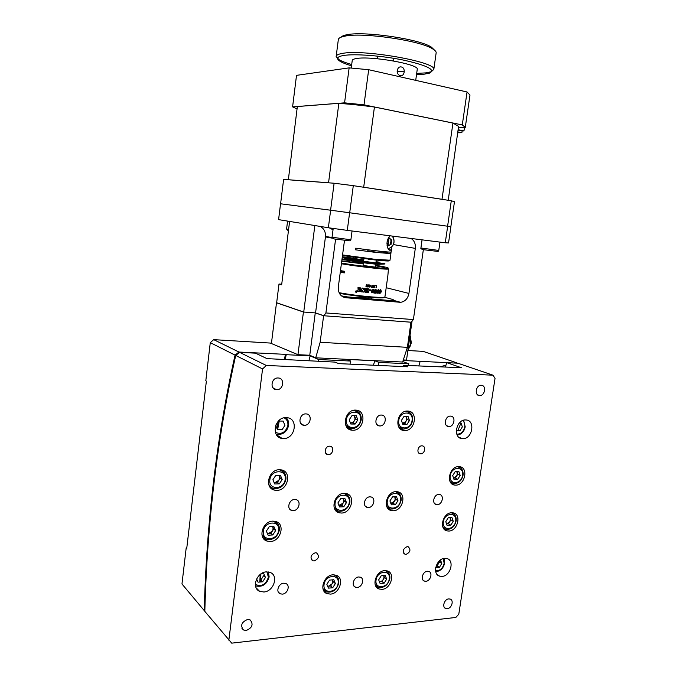 <?xml version="1.0" encoding="UTF-8"?>
<svg xmlns="http://www.w3.org/2000/svg" width="677" height="677" viewBox="0 0 677 677"><rect width="100%" height="100%" fill="white"/><g stroke="black" fill="none" stroke-linecap="round" stroke-linejoin="round"><path stroke-width="1.02" d="M271.409 343.535L276.504 302.771L303.431 312.029L297.948 354.68L270.318 343.061L213.695 339.642L238.973 352.04L235.046 355.112L210.276 342.664L213.695 339.642M186.81 547.769L186.209 547.811L186.742 548.387L206.375 381.109L205.808 380.762L210.276 342.664M186.209 547.811L181.969 583.98L204.826 611.289M284.289 359.428L285.533 354.359L238.973 352.04M204.226 610.654C206.578 521.849 216.852 436.665 235.046 355.112M285.093 359.47L286.261 354.689L285.533 354.359M308.864 360.892L310.134 355.874L286.261 354.689M310.134 355.874L318.664 359.521L318.182 361.323M318.664 359.521L350.796 361.053L349.941 364.141M373.476 365.216L374.728 360.756L346.709 359.402L350.796 361.053M374.728 360.756L378.959 362.398L378.088 365.428M408.341 365.529L408.849 363.82L378.959 362.398M402.781 361.577L408.849 363.82M403.137 360.486L420.172 361.332L418.792 366.012M405.921 416.44L406.632 419.452L405.878 421.458L402.476 423.438M457.085 363.16L420.172 361.332M456.941 362.897L423.159 351.371L408.443 350.551M440.372 366.731L445.821 365.225M448.868 531.047C457.703 530.988 461.748 514.275 453.251 512.887L451.627 512.751C442.876 512.667 438.645 529.312 447.006 530.878L448.868 531.047M270.284 541.515C280.701 541.414 285.55 524.074 275.869 521.518L272.89 521.138C262.642 521.078 257.488 538.181 266.89 541.033L270.284 541.515M275.683 521.992L275.412 521.383M276.834 490.368C287.92 490.571 292.168 471.641 281.412 469.906L279.474 469.72C268.566 469.356 263.971 488.032 274.447 490.114L276.834 490.368M281.818 470.617L281.42 469.906M382.014 589.354C390.908 588.998 395.554 573.241 387.43 570.965L384.697 570.635C375.904 570.855 371.047 586.51 379.01 588.973L382.014 589.354M393.278 510.763C402.883 510.822 406.945 493.22 397.644 491.79L396.011 491.654C386.508 491.451 382.209 508.943 391.348 510.576L393.278 510.763M404.761 430.547C415.179 431.088 418.42 411.354 407.935 411.066L407.562 411.049C397.238 410.355 393.76 429.98 404.076 430.513L404.761 430.547M352.827 430.242C363.904 430.8 367.171 410.499 356.034 410.135L355.577 410.11C344.635 409.39 341.073 429.523 352.006 430.191L352.827 430.242M346.886 427.255L347.453 427.263M355.95 410.592L355.594 410.11M341.513 513.039C351.625 513.09 355.89 495.217 346.159 493.508L344.204 493.321C334.226 493.118 329.699 510.83 339.219 512.794L341.513 513.039M330.435 594.11C339.71 593.721 344.635 577.913 336.3 575.247L333.067 574.807C323.911 575.044 318.757 590.716 326.889 593.594L330.435 594.11M406.065 554.378C410.372 552.187 411.066 549.631 408.146 546.711L407.199 546.61C402.9 548.768 402.189 551.323 405.066 554.268L406.065 554.378M314.179 560.962C318.842 558.779 319.637 556.105 316.565 552.923L315.279 552.754C310.625 554.895 309.812 557.569 312.825 560.776L314.179 560.962M328.43 454.622C332.974 454.792 334.556 446.668 330.054 446.228L329.555 446.185C325.036 445.982 323.394 454.081 327.854 454.572L328.43 454.622M420.722 453.81C424.826 453.971 426.332 446.168 422.245 445.864L421.881 445.838C417.785 445.652 416.245 453.438 420.307 453.785L420.722 453.81M425.875 581.272C430.564 581.111 433.035 572.505 428.702 571.396L427.365 571.253C422.702 571.38 420.18 579.961 424.462 581.12L425.875 581.272M368.415 507.522C373.822 507.572 376.141 497.832 370.928 496.943L369.904 496.85C364.531 496.757 362.144 506.455 367.298 507.411L368.415 507.522M357.228 587.424C362.212 587.238 364.861 578.564 360.359 577.185L358.692 576.973C353.732 577.117 351.016 585.757 355.467 587.187L357.228 587.424M379.839 425.951C385.729 426.273 387.549 415.28 381.633 415.069L381.363 415.052C375.507 414.688 373.602 425.63 379.467 425.926L379.839 425.951M282.326 594.135C287.598 593.932 290.501 585.275 285.88 583.549L283.756 583.219C278.526 583.379 275.547 591.977 280.1 593.771L282.326 594.135M304.354 425.3C310.777 425.638 312.63 414.222 306.199 413.918L305.843 413.901C299.471 413.503 297.508 424.86 303.863 425.274L304.354 425.3M448.893 426.544C454.318 426.848 456.112 416.27 450.662 416.118L450.45 416.11C445.051 415.763 443.19 426.315 448.606 426.527L448.893 426.544M293.226 510.627C299.014 510.678 301.519 500.768 296.001 499.618L294.681 499.474C288.935 499.381 286.337 509.222 291.779 510.466L293.226 510.627M437.274 504.678C442.309 504.729 444.493 495.209 439.601 494.515L438.789 494.447C433.779 494.354 431.537 503.857 436.386 504.602L437.274 504.678M447.235 608.691C451.694 608.454 454.174 600.211 450.137 599.06L448.724 598.908C444.281 599.111 441.751 607.328 445.762 608.521L447.235 608.691M246.2 630.499C252.267 627.858 253.613 624.355 250.228 619.971L247.587 619.472C241.545 622.036 240.166 625.531 243.449 629.957L246.2 630.499M276.622 389.707C283.536 390.189 285.093 377.961 278.103 377.986L278.035 377.978C271.164 377.538 269.632 389.69 276.538 389.707L276.622 389.707M479.638 395.605C485.011 396.011 486.661 385.221 481.212 385.272L481.178 385.272C475.813 384.875 474.179 395.647 479.604 395.605L479.638 395.605M442.03 576.415C450.501 576.127 454.834 560.378 446.93 558.55L444.755 558.33C436.352 558.491 431.85 574.181 439.627 576.161L442.03 576.415M435.683 567.58L437.41 566.065M439.822 562.206L440.439 560.023M263.818 591.994C273.643 591.613 278.932 575.67 270.284 572.497L266.399 571.879C256.735 572.107 251.175 587.839 259.553 591.266L263.818 591.994M260.315 581.992L261.754 580.934M283.468 438.544C295.29 439.077 298.76 418.369 286.93 417.675L286.143 417.624C274.498 416.922 270.656 437.359 282.207 438.459L283.468 438.544M284.442 426.138L284.822 425.181M462.797 438.688C472.402 439.153 475.694 420.282 466.03 419.968L465.615 419.952C456.078 419.342 452.591 438.146 462.129 438.654L462.797 438.688M457.847 430.75L460.927 423.023M455.79 485.138C464.997 485.333 468.704 467.579 459.615 466.69L458.583 466.622C449.452 466.292 445.559 483.979 454.504 485.045L455.79 485.138M239.65 352.378L266.349 365.478L262.558 368.94L235.714 355.45L239.65 352.378L255.466 353.157L266.958 358.615L335.056 362.11L338.669 363.625L407.571 366.782L403.653 365.309L461.367 367.713L446.727 362.652L445.415 366.968M260.527 581.856L260.916 573.927M277.621 429.683L279.246 421.043M259.807 582.034L260.18 574.485M262.71 536.988L262.752 536.497M277.02 428.659L278.416 421.212M235.714 355.45C217.452 437.097 207.154 522.407 204.826 611.373L231.729 643.15L455.833 617.449L458.786 614.225L495.031 378.409L492.991 375.185L457.838 363.202L446.727 362.652M262.558 368.94L228.851 640.171M492.991 375.185L266.349 365.478M403.653 365.309L403.272 366.587M269.556 486.399L270.318 486.551M262.574 536.954L263.184 537.106M297.948 354.68L309.761 355.264L315.262 312.918L303.431 312.029M315.71 357.811L320.136 342.283L407.385 347.335L402.637 362.034L315.71 357.811L309.761 355.264M320.136 342.283L323.614 315.744L410.956 322.193L407.385 347.335M315.262 312.918L323.614 315.744M403.314 359.944L406.505 360.105L412.031 321.228M394.606 236.375L393.312 236.349M448.538 242.967L445.28 242.781L447.675 226.228L450.899 226.727L448.538 242.967M280.549 203.777L278.585 219.627L328.362 227.751L330.647 210.217L280.549 203.777M330.647 210.217L349.611 212.764L347.276 230.383L328.362 227.751M447.675 226.228L349.611 212.764M445.28 242.781L347.276 230.383M411.015 238.448C414.307 240.555 415.737 243.864 415.306 248.383L408.933 293.437C407.876 298.565 405.117 301.527 400.657 302.323L345.786 297.728C340.548 296.67 338.06 293.082 338.322 286.955L344.483 240.428M314.847 225.551L303.728 312.055L276.656 302.746L279 283.993L281.734 284.238M390.705 252.081L390.231 253.257M385.78 252.301L385.712 251.793M387.278 245.768L388.09 245.108M328.904 227.827L331.087 228.487M330.122 227.997L332.999 230.019M303.728 312.055L315.558 312.943L325.442 236.916C325.815 232.008 324.046 228.504 320.128 226.414M325.899 312.943L413.393 319.569L411.227 322.218L323.911 315.761L325.899 312.943L335.589 239.193M423.345 249.686L413.393 319.569M315.558 312.943L323.911 315.761M289.604 221.43L281.657 284.789L279 283.993M384.231 297.169L392.956 299.513L394.302 300.571L393.904 300.833L342.181 296.458M394.302 300.571L400.657 302.323M348.697 297.169L341.42 295.874M384.214 297.127C386.271 299.166 359.072 296.932 339.405 293.344L339.414 293.353M364.861 296.898L364.776 297.508M372.401 299.031L371.885 299.166M368.127 298.845C364.48 296.89 360.587 296.551 356.449 297.838M340.421 37.463L343.239 35.661L345.998 34.916C362.584 30.71 419.385 38.885 431.435 47.162L434.702 50.318M436.098 53.229L436.183 52.628C436.123 51.52 434.981 50.293 432.747 48.947C420.332 40.442 361.416 31.971 344.314 36.279L341.462 37.04C339.321 37.81 338.272 38.75 338.297 39.858L336.207 56.149M351.702 64.527C345.981 62.885 341.741 61.26 338.999 59.652L336.147 56.614C336.097 55.226 338.077 54.177 342.097 53.466C362.999 48.922 436.657 61.937 433.822 69.401L431.266 71.745L425.647 72.896L416.685 73.378M416.507 74.656L424.09 74.208L429.506 73.116C435.87 69.866 427.5 65.593 404.397 60.287C382.463 55.7 354.409 53.568 343.341 55.514C336.858 56.733 335.843 58.696 340.294 61.421C342.757 62.859 346.506 64.323 351.532 65.804M401.453 66.998C405.878 67.869 404.651 76.823 400.285 75.57C395.554 74.775 396.756 65.745 401.453 66.998M417.218 69.519L417.269 69.172C418.928 64.23 370.7 55.709 356.407 58.544C353.58 59.001 352.175 59.703 352.209 60.651L351.245 68.03M397.145 71.491L404.304 71.77M406.784 418.344L406.682 418.801M458.38 130.204L462.12 130.957L461.866 132.717L458.117 131.973M461.866 132.717L458.007 132.785M464.49 127.378L463.973 130.915L458.431 129.806M462.12 130.957L463.973 130.915M469.982 95.042L467.054 91.979L462.281 124.932L465.285 127.361L469.982 95.042M467.054 91.979L368.677 69.706L349.137 67.869L344.576 102.836L364.014 104.85L368.677 69.706M462.281 124.932L364.014 104.85M349.137 67.869L296.509 75.359L292.599 106.873L344.576 102.836M297.051 108.946L292.599 106.873M452.947 123.062L441.988 199.292L363.693 187.224L374.432 107.017L452.947 123.062L458.583 126.362L448.233 200.282M361.941 186.996L363.693 187.224M441.988 199.292L442.614 199.419M458.752 127.555L458.837 126.971M447.785 226.245L450.797 226.71M450.84 226.719L454.47 201.738L451.288 200.756L447.599 226.22L349.704 212.773L353.301 185.659L334.108 183.23L283.612 179.413L280.591 203.785L330.596 210.208L334.108 183.23M331.256 210.302L348.993 212.68M451.288 200.756L353.301 185.659M288.351 179.769L297.347 106.534L338.855 103.319L328.557 182.773L288.233 179.727M348.841 104.156L338.855 103.319M328.557 182.773L329.377 182.875M374.432 107.017L363.608 105.697M349.053 104.14L363.202 105.612M458.778 127.521L465.285 127.361M387.929 248.357C393.354 248.637 396.282 239.438 391.856 236.028M388.158 248.764C394.149 246.352 395.554 242.129 392.381 236.095M387.066 245.582L387.642 246.089L391.069 244.338L391.661 240.081L388.818 237.559L388.276 237.839M388.056 238.296L388.818 237.559M341.775 260.84L353.166 262.27L353.318 261.178M345.109 258.089L350.229 258.775M352.988 259.494L348.046 258.986M363.388 262.676L363.016 265.46L375.312 267.127M375.676 264.182L364.175 262.794M342.3 256.913L353.622 258.242M342.317 256.778L353.716 258.208M363.752 261.347L375.786 262.955M363.938 258.622L363.583 261.246L375.887 262.93L376.277 260.078M375.862 260.036L368.373 259.181M375.963 262.329L378.858 262.744L378.942 262.117L376.048 261.703M353.411 258.377L363.761 259.917M350.314 258.14L363.676 260.535M377.47 263.692L377.385 264.343L384.807 263.996L384.891 263.361L377.47 263.692L342.037 258.859M367.086 262.566L366.993 263.226L341.953 259.511M377.385 264.343L366.993 263.226M375.938 262.558L380.195 263.192L375.904 262.803M350.373 258.809L344.931 258.208L350.373 258.809M371.402 262.735L365.91 262.388M345.439 259.359L344.128 258.936L346.742 258.876L363.625 260.958M378.858 262.744L382.183 263.387M342.198 257.632L350.263 258.538M342.283 257.015L343.18 257.108M367.332 286.591L367.112 285.533L366.147 285.626L366.57 284.882L367.518 285.229L366.553 284.636L365.944 286.439L367.332 286.591M367.983 287.048L368.034 284.746L367.983 287.048M369.972 287.099L370.378 285.322L369.278 284.924L368.821 285.415L370.006 285.288L370.099 286.473L368.677 286.777L369.972 287.099M371.318 286.151L370.776 285.855L371.318 286.151M372.849 286.489L372.748 287.26L371.555 287.395L372.909 287.522L373.078 286.261L371.893 285.812L373.086 285.626L371.961 285.33L371.817 286.396L372.849 286.489M373.526 287.573L374.516 286.532L374.593 287.657L374.906 285.389L374.263 286.456L373.535 285.271L374.034 286.684L373.526 287.573M376.514 285.508L375.202 285.406L376.26 285.787L375.989 287.759L376.514 285.508M357.041 291.702C356.61 290.645 356.051 290.568 355.349 291.482C355.78 292.54 356.347 292.616 357.041 291.702M358.505 291.474L359.411 290.365L359.242 291.575L360.325 291.702L360.833 287.928L359.749 287.793L359.504 289.604L358.912 289.24L359.115 287.717L357.989 287.573L358.099 289.874L357.388 291.33L358.505 291.474M362.559 290.289L363.219 291.956L364.082 292.066L364.81 288.385L363.71 288.258L363.507 289.79L362.745 288.148L362.009 288.123L361.298 291.829L362.339 291.948L362.559 290.289M366.249 292.396L366.765 288.597L365.648 288.478L365.131 292.278L366.249 292.396L366.68 288.588M367.797 289.748L367.586 292.489L368.677 292.616L369.067 289.849L368.855 289.104L367.239 288.639L367.095 289.671L367.797 289.748L367.095 289.663M369.566 290.78L370.962 290.907L371.098 289.891L369.701 289.764L369.566 290.78L370.878 290.882L371.021 289.883M372.638 290.289L371.334 291.254L371.817 292.819L373.442 292.092L373.831 289.265L372.925 289.189L372.485 291.812L372.638 290.289M376.294 289.858L375.397 289.384L374.305 290.331L373.924 293.073L374.787 293.124L375.295 290.45L375.312 293.166L376.141 293.217L376.294 289.858M379.501 291.482L378.248 289.528L376.861 291.347C377.453 293.877 378.325 293.92 379.501 291.482L377.715 293.293M380.584 290.814L379.594 293.361L380.677 292.972L381.337 291.474L380.846 289.773L380.119 289.604L379.983 290.602L380.584 290.814M340.269 272.247L344.305 272.916L344.517 271.282L340.48 270.614M384.959 296.636L384.934 296.797C385.01 298.523 358.184 296.171 339.084 292.684M387.887 275.463L387.549 276.91M387.87 275.573L388.429 269.031C386.051 269.742 359.216 266.763 341.394 263.759M341.733 261.195L363.227 263.886M375.49 265.79L384.367 267.449L383.918 266.772C387.625 267.576 388.953 268.084 387.896 268.304C385.535 268.989 358.903 266.01 341.479 263.065M340.599 271.722L340.692 270.986M366.155 285.55L366.926 284.873M367.721 287.014L368.246 286.447M368.034 286.659L368.212 284.763M369.134 287.158L370.192 286.718L369.854 284.932M368.821 285.406L369.803 285.22M371.555 287.387L372.909 287.522M376.2 287.776L376.42 285.508M375.16 285.686L376.26 285.787M363.439 289.638L362.517 288.063M361.298 291.812L362.254 291.931L362.542 290.433M364.725 288.377L364.26 291.812L363.515 292.092M365.14 292.269L366.164 292.371M376.141 293.217L376.429 290.458L375.693 289.392M373.924 293.056L374.703 293.107L375.413 290.416M375.312 293.149L376.057 293.192M378.341 290.67L377.605 291.372L377.994 292.142M378.638 289.536L379.408 291.457M353.216 261.931L363.304 263.302M375.574 265.206L383.918 266.772M340.336 271.697L344.441 271.875L340.438 270.944M343.171 271.452L343.104 271.934M366.858 285.702L366.045 286.049L366.435 286.625M367.289 285.195L366.934 284.628M366.418 286.87L367.374 286.337L366.875 285.457M355.865 291.821L356.373 291.99L356.483 291.203L355.916 291.135L355.865 291.821M355.501 291.499L356.889 291.677L355.501 291.499M366.452 285.711L366.215 286.473L367.069 286.557L367.162 285.88L366.452 285.711M377.698 291.389L378.731 291.44C378.392 290.475 378.045 290.458 377.698 291.389M374.237 286.379L373.763 285.288M373.23 287.53L374.415 286.633M374.373 287.623L374.821 285.381M359.022 287.708L359.242 289.553M357.397 291.322L358.421 291.457L359.326 290.357M359.242 291.559L360.24 291.677L360.748 287.911M368.39 288.774L368.99 289.832L368.593 292.599L367.586 292.481M373.738 289.257L373.365 292.066L371.978 292.887M372.265 291.838L372.553 290.281M380.474 289.621L381.244 291.448L380.584 292.946L379.602 293.336M393.185 237.187L393.329 236.214M389.656 235.748L387.041 241.867C387.058 247.308 388.073 250.126 390.087 250.304L390.79 250.075L391.814 246.995M342.562 254.924L374.77 259.283L389.994 260.222M391.145 251.946L391.137 252.005C391.027 252.538 373.586 250.668 355.78 248.171L355.56 249.821L375.71 252.403L390.908 253.604L378.341 251.04M389.097 237.805L387.98 245.92M367.509 250.82L378.46 252.521L367.509 250.82M390.891 239.404L390.883 241.867L389.901 244.939M355.772 248.239L355.941 249.872M342.477 255.551L374.347 259.866C384.866 261 389.808 261.271 389.165 260.679M386.922 243.948L387.489 239.81M410.076 334.997L410.465 343.967L407.681 351.854M353.572 410.321L358.903 412.335M357.82 419.901L355.112 424.056L350.813 424.014L349.23 419.799L351.955 415.627L356.254 415.686L357.82 419.901L355.653 418.801L352.945 422.93L355.112 424.056M354.486 415.661L355.653 418.801M354.596 410.33C359.318 411.303 361.526 414.459 361.222 419.799C359.809 425.723 356.373 428.685 350.914 428.676L345.871 425.478M352.945 422.93L350.398 422.905M354.266 415.661L355.078 418.792C354.418 421.534 352.852 422.897 350.39 422.88M405.726 411.244L410.177 412.885M408.045 416.448L409.475 420.527L406.885 424.555L402.849 424.513L401.41 420.425L404.017 416.389L408.045 416.448M406.107 416.423L407.173 419.452L409.475 420.527M407.173 419.452L404.592 423.463L406.885 424.555M404.592 423.463L402.476 423.447M406.42 411.261C410.897 412.183 412.97 415.246 412.623 420.442C411.252 426.138 408.011 429.006 402.891 429.04L398.618 426.654M395.503 491.688L399.202 493.567M394.759 496.808L395.19 499.296L394.446 501.285L390.824 503.375L393.159 503.299L395.393 504.687L391.374 504.847L389.918 500.946L392.508 496.893L396.527 496.749L397.958 500.642L395.393 504.687M394.818 496.808L395.723 499.279L397.958 500.642M395.723 499.279L393.159 503.299M396.062 491.781C399.811 493 401.486 495.86 401.106 500.354C399.455 506.599 395.859 509.468 390.307 508.96L386.736 506.438M343.789 493.347L348.122 495.64M343.324 498.627L343.806 501.192L343.036 503.248L338.889 505.372M343.789 506.768L339.507 506.938L337.916 502.918L340.624 498.721L344.915 498.577L346.48 502.588L343.789 506.768L341.699 505.33L338.915 505.44M343.383 498.627L344.381 501.175L341.699 505.33M344.381 501.175L346.48 502.588M344.635 493.491C348.486 494.794 350.229 497.722 349.874 502.266C348.122 508.842 344.263 511.795 338.288 511.127L334.218 507.826M334.032 574.781L337.417 577.109M335.377 583.566L332.703 587.763L328.438 588.135L326.847 584.302L329.538 580.096L333.803 579.74L335.377 583.566L333.338 581.848L332.517 579.842L332.771 581.898L332.009 583.929L328.548 586.206L327.617 586.155M333.338 581.848L330.672 586.02L327.668 586.282M330.672 586.02L332.703 587.763M334.709 575.001C337.781 576.491 339.135 579.165 338.762 583.032C336.647 590.209 332.424 593.128 326.102 591.783L322.946 588.643M385.357 570.609L388.327 572.539M386.685 579.148L384.13 583.21L380.119 583.566L378.671 579.842L381.236 575.763L385.247 575.433L386.685 579.148L384.511 577.498L381.963 581.543L384.13 583.21M379.399 581.712C381.769 581.611 383.292 580.223 383.977 577.54L383.757 575.552L384.511 577.498M385.797 570.745C388.869 572.133 390.214 574.773 389.825 578.666C387.87 585.436 383.961 588.288 378.096 587.221L375.227 584.75M381.963 581.543L379.416 581.763M390.841 253.477L391.687 248.078M388.251 243.965L386.982 244.939M385.111 251.742L385.145 252.191M261.263 573.69L263.7 573.504L265.46 577.473L262.642 581.797L258.047 582.178L256.608 578.945M262.642 581.797L260.831 580.028L263.632 575.721L265.46 577.473M286.109 417.624L286.659 418.208M275.818 425.097L278.535 421.035L283.164 421.086L284.915 425.418L282.064 429.709L277.435 429.683L275.691 425.427M286.092 417.624C288.123 419.63 288.969 422.186 288.639 425.274C287.133 431.554 283.392 434.609 277.409 434.439L276.089 434.126M435.666 567.698L439.373 567.394L441.776 563.518L440.507 559.972M439.373 567.394L437.097 565.854L439.5 561.995L441.776 563.518M459.336 423.007L461.062 423.032L462.34 426.908L459.903 430.758L456.264 430.741M278.619 469.779L279.999 469.948L284.281 472.664M278.983 475.313L279.643 478.148L278.839 480.298L275.099 482.515L274.007 482.379M279.085 475.313L280.261 478.14L282.191 479.519L279.33 483.869L274.684 483.979L272.899 479.739L275.784 475.381L280.43 475.288L282.191 479.519M280.261 478.14L277.409 482.456L279.33 483.869M277.409 482.456L274.075 482.54M279.999 469.948C284.272 471.294 286.244 474.391 285.922 479.223C284.145 486.044 280.05 489.107 273.635 488.422C271.198 487.745 269.505 486.188 268.557 483.75M273.178 521.129L277.985 524.1M272.78 534.957L268.143 535.211L266.357 531.09L269.226 526.723L273.863 526.486L275.624 530.607L272.78 534.957L270.893 533.349L273.736 529.016L272.679 526.545L273.119 529.05L272.315 531.183L268.591 533.476L267.322 533.315M273.736 529.016L275.624 530.607M270.893 533.349L267.423 533.535M274.397 521.408C278.044 522.932 279.694 525.851 279.356 530.159C277.299 537.445 272.907 540.474 266.179 539.256L261.931 534.754M451.339 512.768L454.208 514.275M450.087 517.668L450.391 519.919L449.68 521.832L446.558 523.88L448.462 523.778L450.806 525.183L447.082 525.386L445.788 521.671L448.233 517.761L451.957 517.575L453.243 521.282L450.806 525.183M450.12 517.668L450.89 519.894L448.462 523.778M450.89 519.894L453.243 521.282M451.601 512.819C455.029 514.004 456.535 516.72 456.12 520.977C454.504 527.019 451.085 529.786 445.889 529.279L443.046 527.434M457.677 466.707L460.876 468.146M456.848 471.657L457.28 474.213L456.56 476.134L453.556 478.114L455.35 478.072L457.728 479.316L453.996 479.409L452.701 475.601L455.156 471.7L458.896 471.624L460.174 475.423L457.728 479.316M456.924 471.657L457.779 474.196L455.35 478.072M457.779 474.196L460.174 475.423M457.99 466.741C461.765 467.807 463.457 470.633 463.051 475.229C461.579 481 458.329 483.767 453.319 483.53L450.171 481.728M325.493 236.4L332.085 237.593M386.99 243.458L388.285 243.686M393.481 244.583L415.306 248.383M386.195 287.717L408.933 293.437M332.483 238.202L325.442 236.916M342.926 296.898L345.786 297.728M393.904 300.833L399.43 302.323M392.956 299.513L392.762 300.876M371.665 297.516L371.445 299.132M374.347 259.866L374.77 259.283M360.579 419.935C362.356 409.763 347.521 409.467 346.429 419.765C344.737 430.03 359.555 430.098 360.579 419.935M412.056 420.561C413.833 410.711 399.912 410.431 398.787 420.4C397.086 430.344 410.99 430.403 412.056 420.561M400.539 500.548C402.282 490.876 388.403 491.299 387.312 501.048C385.636 510.805 399.498 510.179 400.539 500.548M349.23 502.486C350.974 492.509 336.19 492.958 335.132 503.019C333.465 513.09 348.232 512.421 349.23 502.486M338.111 583.337C339.829 573.537 325.104 574.705 324.071 584.539C322.43 594.414 337.146 593.044 338.111 583.337M389.25 578.928C390.967 569.433 377.131 570.525 376.065 580.062C374.415 589.642 388.234 588.347 389.25 578.928M436.039 251.209L423.218 249.669M422.059 239.844L420.908 247.994L438.764 250.439C438.713 251.395 437.884 251.649 436.284 251.201M348.427 240.665L334.125 238.947M333.211 228.428L332.052 237.246L350.889 239.776C350.652 240.733 349.941 241.02 348.748 240.648M287.581 221.1L286.583 229.054L288.597 229.452M255.364 584.386C261.483 587.044 265.824 584.666 268.397 577.244L266.924 571.862M275.361 432.307C281.42 434.854 285.601 432.569 287.886 425.444C288.19 421.906 286.946 419.359 284.162 417.819M435.573 570.821C439.915 570.973 442.775 568.477 444.154 563.332L443.249 558.61M456.797 434.177C460.876 434.185 463.517 431.774 464.727 426.933C465.065 424.191 464.38 422.067 462.67 420.569M285.169 479.451C286.921 469.009 270.885 469.263 269.878 479.807C268.21 490.351 284.23 489.86 285.169 479.451M278.594 530.446C280.329 520.131 264.335 520.85 263.353 531.25C261.703 541.668 277.672 540.711 278.594 530.446M455.629 521.155C457.356 511.888 444.493 512.464 443.367 521.798C441.7 531.149 454.555 530.379 455.629 521.155M462.569 475.372C464.312 466.004 451.424 466.199 450.281 475.652C448.597 485.104 461.469 484.715 462.569 475.372M451.322 483.353L454.504 485.045M458.676 437.08L462.129 438.654M276.555 434.896L282.207 438.459M256.194 587.89L259.553 591.266M437.029 574.367L439.627 576.161M477.649 394.869L479.604 395.605M272.924 387.777L276.538 389.707M241.858 628.154L243.449 629.957M444.476 607.582L445.762 608.521M434.642 503.586L436.386 504.602M289.384 508.622L291.779 510.466M446.583 425.63L448.606 426.527M300.816 423.514L303.863 425.274M278.315 592.045L280.1 593.771M376.987 424.691L379.467 425.926M353.834 585.85L355.467 587.187M365.241 506.057L367.298 507.411M423.007 580.079L424.462 581.12M418.741 452.981L420.307 453.785M325.857 453.362L327.854 454.572M311.361 559.549L312.825 560.776M403.822 553.405L405.066 554.268M323.843 590.911L326.889 593.594M335.293 510.035L339.219 512.794M347.191 427.627L352.006 430.191M399.921 428.49L404.076 430.513M387.845 508.351L391.348 510.576M376.175 586.739L379.01 588.973M269.598 486.458L274.447 490.114M262.82 537.462L266.89 541.033M444.112 529.109L447.006 530.878M431.435 47.162L432.747 48.947M377.648 56.132L377.301 58.747M433.822 69.401L436.183 52.628M429.506 73.116L431.266 71.745M340.294 61.421L338.999 59.652M393.904 58.34L393.557 60.955M343.239 35.661L341.462 37.04M415.72 80.351L417.269 69.172M353.402 260.527L353.529 259.562M375.303 267.144L375.71 264.225M353.707 258.216L353.843 257.26M387.65 277.164L384.934 296.797M387.896 268.304L388.437 269.031M389.986 260.307L390.908 253.604M391.137 252.005L391.636 248.357M390.79 250.075L388.928 249.737M409.703 347.419L411.32 342.892L410.321 336.13M368.33 298.862L368.55 297.254M439.965 242.112L438.764 250.456M422.626 249.331C421.17 249.018 420.595 248.586 420.908 248.01M352.057 230.992L350.889 239.793M333.439 238.566L332.052 237.263M287.717 230.248L286.583 229.063M255.534 585.876C262.38 587.424 266.924 584.429 269.158 576.897L268.38 571.955M435.734 571.667C440.405 571.227 443.376 568.375 444.654 563.112L444.061 558.423M457.195 435.091C461.46 434.431 464.134 431.681 465.209 426.832L463.601 420.231"/></g></svg>
